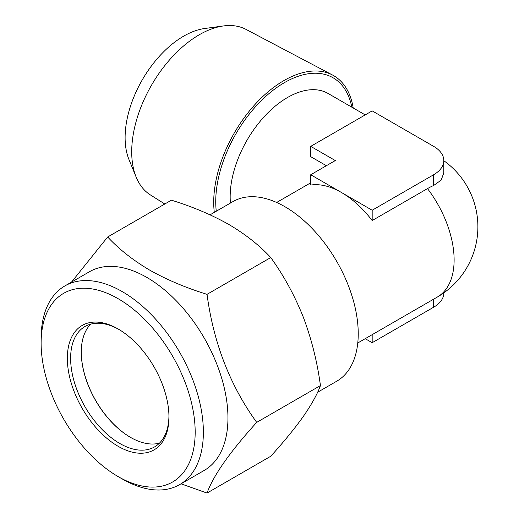 <?xml version="1.0" encoding="UTF-8"?>
<svg xmlns="http://www.w3.org/2000/svg" width="519" height="519" viewBox="0 0 519 519"><rect width="100%" height="100%" fill="white"/><g stroke="black" fill="none" stroke-linecap="round" stroke-linejoin="round"><path stroke-width="0.78" d="M164.808 203.999L150.465 194.969A95.606 55.202 -60 0 1 136.16 177.122L128.972 159.528A82.858 47.839 -60 0 1 125.111 137.613A82.858 47.839 -60 0 1 204.609 28.519L223.436 25.95A95.606 55.202 -60 0 1 246.051 29.414L332.53 75.021A99.35 57.356 120 0 0 283.964 80.555A99.35 57.356 120 0 0 213.718 202.235A99.35 57.356 120 0 0 214.302 212.368M136.16 177.122A95.606 55.202 -60 0 1 131.709 151.833A95.606 55.202 -60 0 1 223.436 25.95M353.205 107.978A99.35 57.356 120 0 0 332.53 75.021M317.589 392.267L336.753 381.206A103.722 59.88 -120 0 0 358.233 333.723A103.722 59.88 -120 0 0 312.957 229.346A103.722 59.88 -120 0 0 233.031 201.56L210.059 214.821M230.43 203.059A81.12 46.833 -60 0 1 287.526 97.494A81.12 46.833 -60 0 1 328.086 93.478L365.207 114.907M443.816 160.559L443.816 172.84L441.169 180.125L433.637 185.51A68.502 39.548 120 0 0 427.487 188.605L372.175 220.543A81.12 46.833 -120 0 0 341.45 192.497A81.12 46.833 -120 0 0 310.719 185.056L310.719 174.754L372.175 210.234L433.637 174.754A34.767 20.072 0 0 0 443.816 160.559A34.767 20.072 0 0 0 433.637 146.364L372.175 110.884L310.719 146.364L335.3 160.559L310.719 174.754M326.373 165.71L310.719 156.673L310.719 146.364M122.244 478.959L118.144 476.598A108.932 62.896 -120 0 0 195.176 432.119A108.932 62.896 -120 0 0 118.15 298.704A108.932 62.896 -120 0 0 41.118 343.176A108.932 62.896 -120 0 0 118.144 476.598A108.932 62.896 -120 0 0 118.15 476.598L122.244 478.959A114.731 66.237 60 0 0 179.606 484.642L204.194 470.448A114.731 66.237 60 0 0 221.775 378.513A114.731 66.237 60 0 0 146.825 277.418A114.731 66.237 60 0 0 89.463 271.735L64.881 285.93A114.731 66.237 60 0 1 122.244 291.607A114.731 66.237 60 0 1 197.194 392.708A114.731 66.237 60 0 1 179.606 484.642M41.118 343.176L41.118 338.446A114.731 66.237 60 0 1 64.881 285.93M159.469 443.135A69.533 40.145 60 0 1 130.438 437.329L130.438 437.329A69.533 40.145 60 0 1 81.269 352.167A69.533 40.145 60 0 1 90.754 324.122M168.947 416.024A69.533 40.145 60 0 1 154.552 446.924A69.533 40.145 60 0 1 119.785 443.479A69.533 40.145 60 0 1 74.36 382.205A69.533 40.145 60 0 1 85.019 326.49A69.533 40.145 60 0 1 118.974 329.468M118.15 328.988L118.15 328.988A71.849 41.481 60 0 1 168.954 416.984A71.849 41.481 60 0 1 118.15 446.314A71.849 41.481 60 0 1 67.34 358.318A71.849 41.481 60 0 1 118.15 328.988M181.04 483.818L207.029 493.05C213.452 475.378 230.008 451.822 256.704 422.375C230.092 385.636 213.53 342.955 207.029 294.344C185.808 287.786 166.683 279.702 149.667 270.101C132.851 260.129 118.851 249.088 107.673 236.982L71.518 282.096M81.269 352.005A69.935 40.378 -120 0 0 130.58 437.407M107.673 236.982L171.413 200.185C192.38 206.633 211.499 214.717 228.775 224.429C245.409 234.257 259.403 245.292 270.762 257.547C283.796 275.608 294.636 295.467 303.291 317.128C311.549 339.069 317.265 361.892 320.444 385.578L256.704 422.375M320.444 385.578C317.252 394.278 311.536 404.573 303.291 416.478C294.61 428.649 283.77 441.903 270.762 456.253L207.029 493.05M270.762 257.547L207.029 294.344M372.175 210.234L372.175 220.543M365.207 338.68L372.175 342.709L433.637 307.222A34.767 20.072 0 0 0 443.816 293.027L443.816 292.872M372.175 334.658L372.175 342.709M216.274 211.233A97.209 56.123 -60 0 1 284.477 82.599A97.209 56.123 -60 0 1 351.817 107.18M443.816 160.715A81.12 81.12 0 0 1 437.322 297.05A81.12 46.833 -120 0 0 454.119 259.915A81.12 46.833 -120 0 0 427.487 188.605M433.637 174.754L433.637 185.51M433.637 299.178L433.637 307.222M310.719 182.798L276.646 202.468M437.322 297.05L357.766 342.981"/></g></svg>
